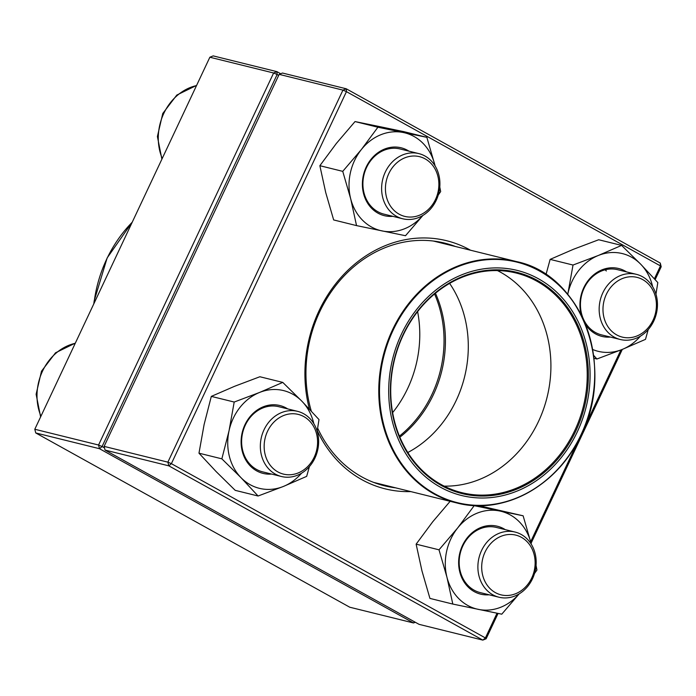 <?xml version="1.0" encoding="UTF-8"?>
<svg xmlns="http://www.w3.org/2000/svg" width="696" height="696" viewBox="0 0 696 696"><rect width="100%" height="100%" fill="white"/><g stroke="black" fill="none" stroke-linecap="round" stroke-linejoin="round"><path stroke-width="1.04" d="M209.861 57.229L34.8 429.258L98.562 445.014L273.624 72.993L209.861 57.229L213.167 55.889L276.93 71.653L280.697 73.741M35.74 432.947L349.757 607.216L413.52 622.972L99.502 448.711L35.74 432.947L34.8 429.258M278.696 75.377L277.139 74.507L102.077 446.536L104.487 447.876M102.077 446.536L98.562 445.014L99.502 448.711L102.077 446.536M273.624 72.993L277.139 74.507L276.93 71.653L273.624 72.993M414.746 621.946L413.52 622.972L415.303 622.259M532.492 578.768A33.565 28.858 -76.1 0 1 498.971 597.22A33.565 28.858 -76.1 0 1 481.571 550.51A33.565 28.858 -76.1 0 1 515.083 532.057A33.565 28.858 -76.1 0 1 532.492 578.768M531.753 577.941A30.763 26.457 103.9 0 0 508.01 534.563A30.763 26.457 103.9 0 0 485.477 582.456A30.763 26.457 103.9 0 0 531.753 577.941M275.294 474.08A33.565 28.858 -76.1 0 1 262.575 433.321A33.565 28.858 -76.1 0 1 297.54 411.336A33.565 28.858 -76.1 0 1 303.682 413.746A33.565 28.858 -76.1 0 1 316.402 454.514A33.565 28.858 -76.1 0 1 281.428 476.499A33.565 28.858 -76.1 0 1 275.294 474.08M277.861 471.905A30.763 26.457 103.9 0 0 317.585 441.647A30.763 26.457 103.9 0 0 277.165 419.218A30.763 26.457 103.9 0 0 277.861 471.905M385.306 172.051A33.565 28.858 -76.1 0 1 418.818 153.599A33.565 28.858 -76.1 0 1 436.227 200.317A33.565 28.858 -76.1 0 1 402.706 218.77A33.565 28.858 -76.1 0 1 385.306 172.051M388.812 173.574A30.763 26.457 103.9 0 0 412.554 216.952A30.763 26.457 103.9 0 0 435.087 169.058A30.763 26.457 103.9 0 0 388.812 173.574M642.504 276.747A33.565 28.858 -76.1 0 1 655.223 317.507A33.565 28.858 -76.1 0 1 620.249 339.491A33.565 28.858 -76.1 0 1 614.116 337.073A33.565 28.858 -76.1 0 1 601.396 296.313A33.565 28.858 -76.1 0 1 636.362 274.328A33.565 28.858 -76.1 0 1 642.504 276.747M642.704 279.601A30.763 26.457 103.9 0 0 602.98 309.859A30.763 26.457 103.9 0 0 643.4 332.296A30.763 26.457 103.9 0 0 642.704 279.601M392.631 412.632A109.777 94.395 103.9 0 0 417.609 311.608M399.408 436.122A109.777 94.395 103.9 0 0 401.096 434.748A109.777 94.395 103.9 0 0 434.548 293.982M403.958 329.086A115.927 99.685 -76.1 0 1 578.263 321.839A115.927 99.685 -76.1 0 1 485.956 497.936A115.927 99.685 -76.1 0 1 403.958 329.086M405.403 329.991A113.97 97.997 -76.1 0 1 576.758 322.874A113.97 97.997 -76.1 0 1 486.017 495.987A113.97 97.997 -76.1 0 1 405.403 329.991M405.611 330.278A113.135 97.275 -76.1 0 1 516.127 273.023A113.135 97.275 -76.1 0 1 583.413 406.194A113.135 97.275 -76.1 0 1 461.831 492.672A113.135 97.275 -76.1 0 1 405.611 330.278M497.457 270.579A113.135 97.275 -76.1 0 1 547.091 397.216A113.135 97.275 -76.1 0 1 444.178 486.139M449.625 283.394A109.777 94.395 -76.1 0 1 407.812 452.513M435.444 293.233A109.777 94.395 -76.1 0 1 399.861 437.201M279.174 74.359L104.113 446.388L167.875 462.153L342.937 90.123L279.174 74.359L282.48 73.028L346.243 88.784L660.26 263.053L661.2 266.742L655.154 279.601M622.302 349.409L531.083 543.254M498.066 613.428L486.139 638.771L485.399 637.936L497.031 613.22M654.405 278.783L660.461 265.915L346.443 91.646L171.381 463.667L485.399 637.936L482.833 640.111L168.815 465.842L105.052 450.077L419.07 624.347L482.833 640.111L486.139 638.771M309.433 409.109A127.82 109.907 -76.1 0 1 318.959 310.981A127.82 109.907 -76.1 0 1 470.54 250.229M410.875 491.602A127.82 109.907 -76.1 0 1 317.237 430.694M530.691 541.697L578.733 439.611M583.448 429.571L620.91 349.975M455.393 246.48A125.019 107.497 103.9 0 0 444.535 243.078A125.019 107.497 103.9 0 0 319.699 311.817A125.019 107.497 103.9 0 0 311.295 411.11M317.663 428.153A125.019 107.497 103.9 0 0 384.54 485.817A125.019 107.497 103.9 0 0 395.728 487.861M379.094 483.746A125.019 107.497 -76.1 0 1 376.319 483.372M436.122 241.408A125.019 107.497 -76.1 0 1 438.758 242.373M660.26 263.053L660.461 265.915L661.2 266.742M104.113 446.388L105.052 450.077M168.815 465.842L171.381 463.667L167.875 462.153L168.815 465.842M346.243 88.784L342.937 90.123L346.443 91.646L346.243 88.784M392.857 216.334A34.965 30.058 -76.1 0 1 364.8 197.525A34.965 30.058 -76.1 0 1 370.951 159.384A34.965 30.058 -76.1 0 1 408.97 151.171M435.096 165.926A50.347 43.291 103.9 0 0 434.8 164.726A50.347 43.291 103.9 0 0 403.428 132.536A50.347 43.291 103.9 0 0 361.363 149.544A50.347 43.291 103.9 0 0 350.68 198.734A50.347 43.291 103.9 0 0 382.06 230.924A50.347 43.291 103.9 0 0 422.855 215.447M438.245 195.054L440.672 191.591L439.785 186.972M435.113 165.961L426.865 137.338L377.911 127.229L361.363 149.544L342.745 171.355L350.68 198.734L356.543 225.608L405.507 235.726L422.933 215.395M377.911 127.229L355.03 121.565L378.476 126.367L403.985 131.683L426.865 137.338M355.03 121.565L336.412 143.376L319.864 165.7L325.728 192.566L333.662 219.945L356.543 225.608M319.864 165.7L342.745 171.355M418.818 153.599L400.104 148.979A33.565 28.858 103.9 0 0 371.133 160.106A33.565 28.858 103.9 0 0 383.992 214.142L402.706 218.77M610.401 337.055A34.965 30.058 -76.1 0 1 585.588 324.58M581.299 315.097A34.965 30.058 -76.1 0 1 591.8 276.495A34.965 30.058 -76.1 0 1 626.513 271.892M567.884 293.695A50.347 43.291 103.9 0 0 567.753 294.33L567.884 293.695A50.347 43.291 103.9 0 1 598.334 255.475L573.017 265.037L567.884 293.695M592.705 349.505A50.347 43.291 103.9 0 0 622.233 349.435A50.347 43.291 103.9 0 0 640.398 336.177M652.639 286.656A50.347 43.291 103.9 0 0 640.738 264.236A50.347 43.291 103.9 0 0 598.334 255.475L621.589 245.401L598.699 239.746L573.382 249.307L550.136 259.382L573.017 265.037M593.984 358.275L596.916 359.005L622.233 349.435L645.488 339.361L648.22 329.573M593.618 355.343L596.916 359.005M550.136 259.382L545.986 274.607M655.971 294.217L657.816 282.567L640.738 264.236L621.589 245.401M605.12 269.813A33.565 28.858 -76.1 0 1 606.329 270.979M636.362 274.328L617.648 269.7A33.565 28.858 103.9 0 0 581.578 295.365A33.565 28.858 103.9 0 0 601.535 334.872L620.249 339.491M489.123 594.793A34.965 30.058 -76.1 0 1 459.821 552.972A34.965 30.058 -76.1 0 1 505.235 529.621M531.361 544.385A50.347 43.291 103.9 0 0 531.065 543.176A50.347 43.291 103.9 0 0 499.693 510.995A50.347 43.291 103.9 0 0 457.629 528.003A50.347 43.291 103.9 0 0 446.945 577.193A50.347 43.291 103.9 0 0 478.326 609.374A50.347 43.291 103.9 0 0 519.12 593.905M450.138 501.311L432.677 521.835L416.13 544.159L439.011 549.814L446.945 577.193L452.809 604.067L501.772 614.177L519.199 593.853M416.13 544.159L421.993 571.024L429.928 598.403L452.809 604.067M473.506 505.513L474.176 505.679L457.629 528.003L439.011 549.814M478.892 505.688L523.131 515.797L474.176 505.679M534.511 573.504L536.938 570.05L536.05 565.43M531.379 544.42L523.131 515.797M515.083 532.057L496.37 527.438A33.565 28.858 103.9 0 0 460.3 553.094A33.565 28.858 103.9 0 0 480.257 592.601L498.971 597.22M271.579 474.063A34.965 30.058 -76.1 0 1 250.316 465.998A34.965 30.058 -76.1 0 1 247.611 419.966A34.965 30.058 -76.1 0 1 287.692 408.9M313.818 423.655A50.347 43.291 103.9 0 0 301.916 401.244A50.347 43.291 103.9 0 0 259.512 392.474A50.347 43.291 103.9 0 0 229.062 430.694A50.347 43.291 103.9 0 0 241.016 477.682A50.347 43.291 103.9 0 0 283.411 486.443A50.347 43.291 103.9 0 0 301.577 473.176M234.195 402.044L211.314 396.389L234.561 386.306L259.878 376.745L282.767 382.4L259.512 392.474L234.195 402.044L229.062 430.694L221.859 458.838L241.016 477.682L258.094 496.004L283.411 486.443L306.666 476.368L309.398 466.581M317.15 431.215L318.994 419.566L301.916 401.244L282.767 382.4M211.314 396.389L204.111 424.525L198.978 453.183L216.064 471.514L235.213 490.349L258.094 496.004M198.978 453.183L221.859 458.838M297.54 411.336L278.826 406.708A33.565 28.858 103.9 0 0 245.549 424.656A33.565 28.858 103.9 0 0 250.473 464.771A33.565 28.858 103.9 0 0 262.714 471.871L281.428 476.499M75.246 343.302A50.347 43.291 103.9 0 0 40.942 416.199M196.524 85.573A50.347 43.291 103.9 0 0 162.22 158.471M132.214 222.242A124.323 106.897 103.9 0 0 93.951 303.543M578.367 440.063A124.323 106.897 -76.1 0 1 456.915 502.99A124.323 106.897 -76.1 0 1 395.137 324.527A124.323 106.897 -76.1 0 1 516.589 261.609A124.323 106.897 -76.1 0 1 594.619 379.12M578.419 439.959A123.905 106.54 103.9 0 0 544.072 273.728A123.905 106.54 103.9 0 0 395.806 324.815A123.905 106.54 103.9 0 0 430.154 491.045A123.905 106.54 103.9 0 0 578.419 439.959M75.333 343.111L55.532 352.794L41.49 371.212L36.122 394.24L40.612 416.904M196.611 85.382L176.81 95.065L162.768 113.483L157.4 136.512L161.89 159.175M93.795 303.874L94.177 300.863L107.149 257.938L132.327 222.007M373.682 482.415L456.915 502.99C501.973 515.005 554.268 487.905 578.489 440.063C617.169 371.742 583.761 275.233 516.589 261.609L433.347 241.034"/></g></svg>
